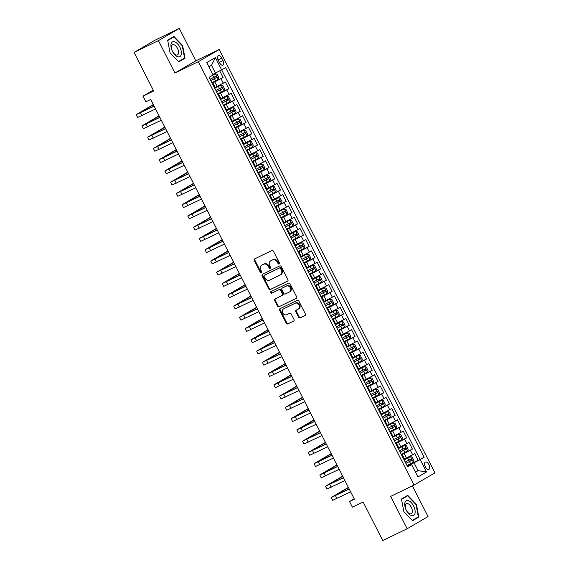 <?xml version="1.0" encoding="UTF-8"?>
<svg xmlns="http://www.w3.org/2000/svg" width="569" height="569" viewBox="0 0 569 569"><rect width="100%" height="100%" fill="white"/><g stroke="black" fill="none" stroke-linecap="round" stroke-linejoin="round"><path stroke-width="0.85" d="M279.109 264.016A0.868 0.747 -120.3 0 0 279.386 262.921L273.404 251.178A1.245 1.06 -120.3 0 0 271.882 250.531L254.649 258.874A1.245 1.06 -120.3 0 0 254.251 260.438L260.232 272.181A0.868 0.747 -120.3 0 0 261.576 271.534L260.801 270.019A3.969 3.4 -120.3 0 1 261.861 265.104A3.969 3.4 -120.3 0 1 262.06 264.998L263.497 264.301A3.969 3.4 -120.3 0 1 268.369 266.356L269.137 267.878A0.868 0.747 -120.3 0 0 270.481 267.224L269.706 265.709A3.969 3.4 -120.3 0 1 270.766 260.794A3.969 3.4 -120.3 0 1 270.965 260.687L272.402 259.99A3.969 3.4 -120.3 0 1 277.267 262.046L278.042 263.568A0.868 0.747 -120.3 0 0 279.109 264.016M428.941 464.688A4.047 2.084 64.2 0 0 425.377 462.099A4.047 2.084 64.2 0 0 425.335 466.793A4.047 2.084 64.2 0 0 428.898 469.382A4.047 2.084 64.2 0 0 428.941 464.688M298.668 317.274A1.245 1.06 -120.3 0 0 300.19 317.915L305.02 315.575A1.245 1.06 -120.3 0 0 305.418 314.01L298.768 300.965A1.245 1.06 -120.3 0 0 297.253 300.325L280.019 308.661A1.245 1.06 -120.3 0 0 279.621 310.233L286.264 323.277A1.245 1.06 -120.3 0 0 287.786 323.917L293.625 321.094A1.245 1.06 -120.3 0 0 294.024 319.522L291.179 313.939A1.245 1.06 -120.3 0 0 289.657 313.299L286.762 314.7A3.322 2.845 -120.3 0 1 282.743 313.078A3.322 2.845 -120.3 0 1 283.582 308.875A3.322 2.845 -120.3 0 1 283.746 308.789L295.098 303.298A3.322 2.845 -120.3 0 1 299.109 304.92A3.322 2.845 -120.3 0 1 298.277 309.123A3.322 2.845 -120.3 0 1 298.106 309.209L296.214 310.126A1.245 1.06 -120.3 0 0 295.823 311.691L298.668 317.274L299.23 316.947A1.245 1.06 -120.3 0 0 300.752 317.587L305.269 315.404M158.445 40.627L174.939 72.996L195.814 60.826L179.313 28.45L158.445 40.627L134.056 52.426L153.708 90.99L142.975 96.182L145.842 101.815L150.721 99.454L354.395 499.184L349.522 501.545L352.389 507.178L363.114 501.986L382.766 540.55L407.155 528.75L428.03 516.574L412.383 485.869M174.939 72.996L198.346 61.672L414.068 485.051L390.661 496.381L407.155 528.75M287.509 281.207A1.245 1.06 -120.3 0 0 287.9 279.635L281.257 266.591A1.245 1.06 -120.3 0 0 279.735 265.951L262.501 274.294A1.245 1.06 -120.3 0 0 262.11 275.858L268.753 288.903A1.245 1.06 -120.3 0 0 270.275 289.543L287.63 281.136M290.012 283.782L296.662 296.826A1.245 1.06 -120.3 0 1 296.264 298.391L279.03 306.727A1.245 1.06 -120.3 0 1 277.508 306.086L274.663 300.503A1.245 1.06 -120.3 0 1 275.062 298.938L282.053 295.553A1.245 1.06 -120.3 0 0 282.444 293.988L280.56 290.282A1.245 1.06 -120.3 0 0 279.038 289.642L271.762 293.163A0.868 0.747 -120.3 0 1 270.972 291.613L288.49 283.142A1.245 1.06 -120.3 0 1 290.012 283.782M134.056 52.426L154.932 40.25L179.313 28.45M407.07 465.712L418.151 460.357L414.709 453.6L412.646 454.802L410.356 450.292L401.508 454.802M401.33 454.453L412.411 449.09L408.969 442.333L406.913 443.536L404.616 439.033L395.775 443.536M395.597 443.194L406.679 437.831L403.236 431.074L401.173 432.276L398.883 427.774L390.035 432.276M389.857 431.935L400.939 426.572L397.496 419.815L395.441 421.017L393.143 416.515L384.295 421.017M384.125 420.676L395.199 415.313L391.757 408.556L389.701 409.758L387.404 405.256L378.563 409.758M378.385 409.417L389.466 404.054L386.024 397.297L383.961 398.499L381.671 393.997L372.823 398.499M372.645 398.151L383.726 392.795L380.284 386.038L378.229 387.24L375.931 382.731L367.083 387.24M366.913 386.892L377.987 381.536L374.544 374.779L372.489 375.981L370.191 371.472L361.351 375.981M361.173 375.632L372.254 370.27L368.812 363.52L366.749 364.715L364.459 360.213L355.611 364.715M355.433 364.373L366.514 359.011L363.072 352.254L361.016 353.456L358.719 348.953L349.871 353.456M349.7 353.114L360.774 347.751L357.339 340.995L355.276 342.197L352.979 337.694L344.138 342.197M343.961 341.855L355.042 336.492L351.599 329.736L349.537 330.938L347.246 326.435L338.399 330.938M338.221 330.596L349.302 325.233L345.86 318.476L343.804 319.678L341.507 315.176L332.659 319.678M332.488 319.33L343.569 313.974L340.127 307.217L338.064 308.419L335.767 303.91L326.926 308.419M326.748 308.071L337.83 302.715L334.387 295.958L332.324 297.16L330.034 292.651L321.186 297.16M321.008 296.812L332.09 291.449L328.647 284.699L326.592 285.894L324.294 281.392L315.446 285.894M315.276 285.553L326.357 280.19L322.915 273.433L320.852 274.635L318.555 270.133L309.714 274.635M309.536 274.294L320.617 268.931L317.175 262.174L315.112 263.376L312.822 258.874L303.974 263.376M303.796 263.034L314.877 257.672L311.435 250.915L309.38 252.117L307.082 247.615L298.234 252.117M298.064 251.775L309.145 246.413L305.702 239.656L303.64 240.858L301.342 236.355L292.502 240.858M292.324 240.509L303.405 235.153L299.963 228.397L297.9 229.599L295.61 225.089L286.762 229.599M286.584 229.25L297.665 223.894L294.223 217.138L292.167 218.34L289.87 213.83L281.022 218.34M280.851 217.991L291.933 212.628L288.49 205.878L286.427 207.073L284.137 202.571L275.289 207.073M275.112 206.732L286.193 201.369L282.75 194.612L280.695 195.814L278.397 191.312L269.55 195.814M269.379 195.473L280.453 190.11L277.011 183.353L274.955 184.555L272.658 180.053L263.817 184.555M263.639 184.214L274.72 178.851L271.278 172.094L269.215 173.296L266.925 168.794L258.077 173.296M257.899 172.955L268.981 167.592L265.538 160.835L263.483 162.037L261.185 157.535L252.337 162.037M252.167 161.688L263.241 156.333L259.798 149.576L257.743 150.778L255.445 146.269L246.605 150.778M246.427 150.429L257.508 145.074L254.066 138.317L252.003 139.519L249.713 135.009L240.865 139.519M240.687 139.17L251.768 133.807L248.326 127.058L246.27 128.253L243.973 123.75L235.125 128.253M234.954 127.911L246.028 122.548L242.586 115.792L240.531 116.994L238.233 112.491L229.392 116.994M229.215 116.652L240.296 111.289L236.853 104.532L234.791 105.734L232.501 101.232L223.653 105.734M223.475 105.393L234.556 100.03L231.114 93.273L229.058 94.475L226.761 89.973L217.913 94.475M217.742 94.134L228.823 88.771L225.381 82.014L215.139 87.398M412.646 454.802L404.467 458.984M406.913 443.536L398.734 447.718M401.173 432.276L392.994 436.459M395.441 421.017L387.254 425.199M389.701 409.758L381.522 413.94M383.961 398.499L375.782 402.681M378.229 387.24L370.042 391.422M372.489 375.981L364.309 380.163M366.749 364.715L358.57 368.897M361.016 353.456L352.837 357.638M355.276 342.197L347.097 346.379M349.537 330.938L341.357 335.12M343.804 319.678L335.625 323.861M338.064 308.419L329.885 312.601M332.324 297.16L324.145 301.342M326.592 285.894L318.412 290.076M320.852 274.635L312.673 278.817M315.112 263.376L306.933 267.558M309.38 252.117L301.2 256.299M303.64 240.858L295.46 245.04M297.9 229.599L289.721 233.781M292.167 218.34L283.988 222.522M286.427 207.073L278.248 211.255M280.695 195.814L272.508 199.996M274.955 184.555L266.776 188.737M269.215 173.296L261.036 177.478M263.483 162.037L255.296 166.219M257.743 150.778L249.563 154.96M252.003 139.519L243.824 143.701M246.27 128.253L238.084 132.435M240.531 116.994L232.351 121.176M234.791 105.734L226.611 109.917M229.058 94.475L220.879 98.657M218.219 60.165L219.478 62.64A3.919 2.02 64.2 0 0 222.934 65.15A3.919 2.02 64.2 0 0 222.977 60.599L221.711 58.123A3.919 2.02 64.2 0 0 218.254 55.613A3.919 2.02 64.2 0 0 218.219 60.165M198.346 61.672L219.221 49.496L434.944 472.875L414.068 485.051M418.151 460.357L424.14 457.27L225.63 67.668L212.849 74.468M424.14 457.27L420.185 459.574L426.501 471.957L417.923 476.957L411.615 464.574L407.66 466.879L209.15 77.277L213.105 74.973L206.789 62.59L215.367 57.59L221.675 69.973M212.002 82.875L223.084 77.512L212.18 83.216M213.055 83.302L215.345 87.811L214.733 88.223L212.436 83.721L213.055 83.302L212.351 83.558M404.061 459.809L404.68 459.389L402.383 454.887L401.764 455.307M398.321 448.55L398.94 448.13L396.65 443.628L396.031 444.04L398.336 448.543M392.589 437.291L393.207 436.871L390.91 432.369L390.291 432.781M386.849 426.025L387.468 425.612L385.17 421.11L384.552 421.522M378.833 410.256L381.123 414.758L381.728 414.353L379.438 409.851L378.819 410.263M375.376 403.506L375.995 403.094L373.698 398.584L373.079 399.004L375.391 403.499M367.354 387.738L369.651 392.24L370.255 391.835L367.958 387.325L367.339 387.745M361.621 376.479L363.911 380.981L364.516 380.569L362.225 376.066L361.607 376.486M358.164 369.729L358.783 369.309L356.486 364.807L355.867 365.22L358.178 369.722M350.141 353.954L352.439 358.463L353.043 358.05L350.746 353.548L350.127 353.961M344.409 342.694L346.699 347.197L347.303 346.791L345.013 342.289L344.394 342.702M340.952 335.945L341.571 335.532L339.273 331.03L338.655 331.442L340.966 335.938M335.212 324.686L335.831 324.273L333.534 319.764L332.922 320.183L335.226 324.679M327.196 308.917L329.487 313.419L330.091 313.014L327.801 308.505L327.182 308.924M323.74 302.167L324.358 301.748L322.061 297.246L321.442 297.665L323.754 302.16M318 290.908L318.619 290.489L316.321 285.987L315.71 286.399L318.014 290.901M312.267 279.649L312.879 279.23L310.589 274.727L309.97 275.14M306.527 268.383L307.146 267.971L304.849 263.468L304.23 263.881L306.542 268.376M298.505 252.615L300.802 257.117L301.406 256.711L299.109 252.209L298.497 252.622M295.055 245.865L295.667 245.452L293.376 240.943L292.758 241.363M289.315 234.606L289.934 234.193L287.637 229.684L287.018 230.104L289.329 234.599M283.575 223.347L284.194 222.927L281.904 218.425L281.285 218.845L283.59 223.34M275.56 207.571L277.85 212.081L278.461 211.668L276.164 207.166L275.545 207.578M272.103 200.829L272.722 200.409L270.424 195.907L269.806 196.319L272.117 200.821M266.363 189.562L266.982 189.15L264.692 184.648L264.073 185.06L266.377 189.555M258.347 173.794L260.645 178.296L261.249 177.891L258.952 173.389L258.333 173.801M254.891 167.044L255.509 166.632L253.212 162.122L252.593 162.542M249.151 155.785L249.77 155.373L247.479 150.863L246.861 151.283L249.165 155.778M241.135 140.017L243.432 144.519L244.037 144.106L241.74 139.604L241.121 140.024M237.678 133.267L238.297 132.847L236 128.345L235.381 128.765M231.939 122.008L232.557 121.588L230.267 117.086L229.648 117.499L231.953 122.001M223.923 106.232L226.22 110.735L226.825 110.329L224.527 105.827L223.909 106.239M220.466 99.483L221.085 99.07L218.788 94.568L218.176 94.98L220.48 99.475M228.823 88.771L226.761 89.973M234.556 100.03L232.501 101.232M240.296 111.289L238.233 112.491M246.028 122.548L243.973 123.75M251.768 133.807L249.713 135.009M257.508 145.074L255.445 146.269M263.241 156.333L261.185 157.535M268.981 167.592L266.925 168.794M274.72 178.851L272.658 180.053M280.453 190.11L278.397 191.312M286.193 201.369L284.137 202.571M291.933 212.628L289.87 213.83M297.665 223.894L295.61 225.089M303.405 235.153L301.342 236.355M309.145 246.413L307.082 247.615M314.877 257.672L312.822 258.874M320.617 268.931L318.555 270.133M326.357 280.19L324.294 281.392M332.09 291.449L330.034 292.651M337.83 302.715L335.767 303.91M343.569 313.974L341.507 315.176M349.302 325.233L347.246 326.435M355.042 336.492L352.979 337.694M360.774 347.751L358.719 348.953M366.514 359.011L364.459 360.213M372.254 370.27L370.191 371.472M377.987 381.536L375.931 382.731M383.726 392.795L381.671 393.997M389.466 404.054L387.404 405.256M395.199 415.313L393.143 416.515M400.939 426.572L398.883 427.774M406.679 437.831L404.616 439.033M412.411 449.09L410.356 450.292M420.043 459.254L221.69 69.966M223.084 77.512L219.755 70.976M415.37 471.95L418.044 470.655L414.033 462.775L407.248 466.061M215.523 73.181L211.504 65.293L208.937 66.793M195.814 60.826L219.221 49.496M354.203 498.814L349.522 501.545M153.289 90.165L142.975 96.182M415.477 472.156L418.044 470.655L426.501 471.957M407.411 466.381L411.615 464.574M218.091 94.824L218.788 94.568M223.83 106.083L224.527 105.827M229.563 117.342L230.267 117.086M235.303 128.601L236 128.345M241.043 139.86L241.74 139.604M246.775 151.119L247.479 150.863M252.515 162.378L253.212 162.122M258.255 173.637L258.952 173.389M263.988 184.904L264.692 184.648M269.727 196.163L270.424 195.907M275.467 207.422L276.164 207.166M281.2 218.681L281.904 218.425M286.94 229.94L287.637 229.684M292.672 241.199L293.376 240.943M298.412 252.458L299.109 252.209M304.152 263.724L304.849 263.468M309.885 274.983L310.589 274.727M315.624 286.243L316.321 285.987M321.364 297.502L322.061 297.246M327.097 308.761L327.801 308.505M332.837 320.02L333.534 319.764M338.576 331.279L339.273 331.03M344.309 342.545L345.013 342.289M350.049 353.804L350.746 353.548M355.789 365.063L356.486 364.807M361.521 376.322L362.225 376.066M367.261 387.581L367.958 387.325M373.001 398.841L373.698 398.584M378.734 410.1L379.438 409.851M384.473 421.366L385.17 421.11M390.213 432.625L390.91 432.369M395.946 443.884L396.65 443.628M401.686 455.143L402.383 454.887M414.033 462.775L420.185 459.574M211.504 65.293L215.367 57.59M170.053 52.846L178.73 61.879L185.017 58.209L182.628 45.506L173.943 36.48L167.656 40.143L170.053 52.846M418.812 517.057L416.423 504.354L407.738 495.329L401.451 498.992L403.848 511.695L412.525 520.727L418.812 517.057L414.709 518.992M178.481 61.616L180.914 60.143M182.222 45.705L182.628 45.506M180.921 60.193L185.017 58.209M412.276 520.464L414.716 519.042M416.017 504.554L416.423 504.354M279.393 263.753A0.868 0.747 -120.3 0 1 278.611 263.241L277.836 261.719A3.969 3.4 -120.3 0 0 272.971 259.663L272.402 259.99M271.143 260.588A3.969 3.4 -120.3 0 1 271.335 260.467A3.969 3.4 -120.3 0 1 271.534 260.36L272.971 259.663M262.238 264.891A3.969 3.4 -120.3 0 1 262.43 264.77A3.969 3.4 -120.3 0 1 262.629 264.67L264.066 263.973A3.969 3.4 -120.3 0 1 268.931 266.029L269.706 267.544A0.868 0.747 -120.3 0 0 270.488 268.063M254.962 258.717A1.245 1.06 -120.3 0 0 254.82 260.111L260.801 271.854A0.868 0.747 -120.3 0 0 261.584 272.366M262.821 274.137A1.245 1.06 -120.3 0 0 262.672 275.531L269.315 288.568A1.245 1.06 -120.3 0 0 270.837 289.216L287.758 281.029M280.538 268.461A0.868 0.747 -120.3 0 0 279.471 268.006L264.343 275.325A0.868 0.747 -120.3 0 0 264.066 276.427L264.884 278.028A3.969 3.4 -120.3 0 0 269.749 280.083L280.09 275.083A3.969 3.4 -120.3 0 0 280.289 274.976A3.969 3.4 -120.3 0 0 281.349 270.062L280.538 268.461L281.1 268.127A0.868 0.747 -120.3 0 0 280.033 267.679L279.471 268.006M264.82 275.047A0.868 0.747 -120.3 0 1 264.905 274.998L280.033 267.679M280.652 274.749A3.969 3.4 -120.3 0 0 280.851 274.642A3.969 3.4 -120.3 0 0 281.918 269.734L281.349 270.062M281.1 268.127L281.918 269.734M296.513 298.213L279.03 306.727M275.375 298.782A1.245 1.06 -120.3 0 0 275.232 300.176L278.077 305.759A1.245 1.06 -120.3 0 0 279.592 306.399M282.174 295.482L282.615 295.226A1.245 1.06 -120.3 0 0 283.006 293.661L281.122 289.955A1.245 1.06 -120.3 0 0 279.599 289.315L271.762 293.163M271.335 291.442A0.868 0.747 -120.3 0 0 272.323 292.836M289.301 292.046A3.322 2.845 -120.3 0 0 289.472 291.961A3.322 2.845 -120.3 0 0 290.304 287.75A3.322 2.845 -120.3 0 0 286.292 286.136L282.295 288.07A1.245 1.06 -120.3 0 0 281.897 289.635L283.782 293.341A1.245 1.06 -120.3 0 0 285.304 293.981L289.301 292.046M289.87 291.719A3.322 2.845 -120.3 0 0 290.034 291.627A3.322 2.845 -120.3 0 0 290.873 287.423A3.322 2.845 -120.3 0 0 286.854 285.802L286.292 286.136M282.736 287.807A1.245 1.06 -120.3 0 1 282.857 287.736L286.854 285.802M296.534 309.97A1.245 1.06 -120.3 0 0 296.385 311.364L299.23 316.947M298.675 308.882A3.322 2.845 -120.3 0 0 298.839 308.789A3.322 2.845 -120.3 0 0 299.678 304.586A3.322 2.845 -120.3 0 0 295.66 302.971L295.098 303.298M283.988 308.647A3.322 2.845 -120.3 0 1 284.144 308.547A3.322 2.845 -120.3 0 1 284.315 308.455L295.66 302.971M280.332 308.512A1.245 1.06 -120.3 0 0 280.19 309.906L286.833 322.943A1.245 1.06 -120.3 0 0 288.355 323.59L293.874 320.916M211.91 82.683L218.276 79.39L218.83 77.604L217.109 74.226L215.409 73.757L212.849 75.122M215.409 73.757L213.083 74.937M210.815 80.542L216.647 77.555L215.957 76.203L210.125 79.191M214.549 76.879L215.238 78.23L210.793 80.492M153.317 104.547L136.183 114.646L154.142 106.161M136.183 114.646L137.62 117.463L155.579 108.978M154.085 106.054L139 113.217L153.417 104.739M179.811 47.135A8.222 4.239 64.2 0 0 172.414 41.95A8.222 4.239 64.2 0 0 172.478 51.409A8.222 4.239 64.2 0 0 179.875 56.587A8.222 4.239 64.2 0 0 179.811 47.135M177.5 48.365A5.626 2.902 64.2 0 0 172.535 44.766A5.626 2.902 64.2 0 0 172.478 51.295A5.626 2.902 64.2 0 0 177.436 54.894A5.626 2.902 64.2 0 0 177.5 48.365M167.663 40.171L173.822 36.964L182.236 45.719L184.555 58.024L178.46 61.573L170.053 52.825L167.734 40.52L173.822 36.964M408.542 500.713A8.222 4.239 64.2 0 0 404.9 506.31A8.222 4.239 64.2 0 0 411.33 515.528A8.222 4.239 64.2 0 0 414.979 509.924A8.222 4.239 64.2 0 0 408.542 500.713M407.831 503.608A5.626 2.902 64.2 0 0 406.33 503.615A5.626 2.902 64.2 0 0 405.661 508.693A5.626 2.902 64.2 0 0 409.737 513.75A5.626 2.902 64.2 0 0 411.231 513.743A5.626 2.902 64.2 0 0 411.906 508.665A5.626 2.902 64.2 0 0 407.831 503.608M401.458 499.02L407.617 495.812L416.031 504.568L418.35 516.872L412.255 520.422L403.848 511.673L401.529 499.369L407.617 495.812M217.643 93.942L224.015 90.649L224.57 88.864L222.849 85.485L221.149 85.016L214.776 88.316M221.149 85.016L214.748 88.266M216.554 91.801L222.379 88.814L221.69 87.462L215.864 90.45M220.288 88.145L220.978 89.497L216.526 91.751M223.382 105.201L229.755 101.908L230.31 100.123L228.589 96.744L226.882 96.282L220.509 99.575M226.882 96.282L220.488 99.525M222.294 103.06L228.119 100.073L227.429 98.722L221.604 101.716M226.028 99.404L226.718 100.756L222.266 103.01M229.115 116.46L235.488 113.167L236.043 111.382L234.321 108.003L232.621 107.541L226.249 110.834M232.621 107.541L226.227 110.784M228.027 114.326L233.859 111.332L233.169 109.981L227.337 112.975M231.761 110.663L232.451 112.015L228.005 114.277M234.855 127.726L241.228 124.426L241.782 122.648L240.061 119.27L238.361 118.8L231.988 122.093M238.361 118.8L231.96 122.043M233.767 125.585L239.592 122.591L238.902 121.247L233.077 124.234M237.501 121.922L238.191 123.274L233.738 125.536M159.057 115.813L141.923 125.913L159.882 117.427M141.923 125.913L143.352 128.722L161.312 120.237M159.825 117.314L144.739 124.476L159.149 115.998M164.797 127.072L147.656 137.172L165.615 128.686M147.656 137.172L149.092 139.981L167.051 131.496M165.558 128.573L150.472 135.735L164.889 127.257M170.529 138.331L153.395 148.431L171.354 139.946M153.395 148.431L154.832 151.247L172.791 142.762M171.297 139.832L156.212 146.994L170.629 138.516M176.269 149.59L159.135 159.69L177.094 151.205M159.135 159.69L160.565 162.506L178.524 154.021M177.03 151.091L161.952 158.253L176.362 149.775M240.595 138.985L246.967 135.692L247.522 133.907L245.801 130.529L244.094 130.059L237.721 133.352M244.094 130.059L237.7 133.302M239.506 136.845L245.331 133.857L244.642 132.506L238.816 135.493M243.24 133.182L243.93 134.533L239.478 136.795M182.009 160.849L164.868 170.949L182.827 162.464M164.868 170.949L166.304 173.765L184.264 165.28M182.77 162.35L167.684 169.512L182.101 161.034M246.327 150.244L252.7 146.951L253.255 145.166L251.534 141.788L249.834 141.318L243.461 144.611M249.834 141.318L243.432 144.562M245.239 148.104L251.071 145.116L250.381 143.765L244.549 146.752M248.973 144.441L249.663 145.792L245.218 148.054M187.742 172.108L170.608 182.208L188.567 173.723M170.608 182.208L172.044 185.025L190.003 176.539M188.51 173.609L173.424 180.771L187.841 172.3M252.067 161.504L258.44 158.21L258.995 156.425L257.273 153.047L255.573 152.577L249.201 155.87M255.573 152.577L249.172 155.821M250.979 159.363L256.804 156.375L256.114 155.024L250.289 158.011M254.713 155.7L255.403 157.051L250.95 159.313M193.481 183.367L176.347 193.467L194.306 184.982M176.347 193.467L177.777 196.284L195.736 187.798M194.242 184.875L179.164 192.038L193.574 183.559M257.807 172.763L264.172 169.47L264.734 167.684L263.013 164.306L261.306 163.836L254.933 167.137M261.306 163.836L254.912 167.08M256.711 170.622L262.544 167.635L261.854 166.283L256.029 169.27M260.453 166.966L261.135 168.317L256.69 170.572M199.214 194.634L182.08 204.733L200.039 196.248M182.08 204.733L183.517 207.543L201.476 199.058M199.982 196.134L184.897 203.297L199.314 194.818M263.539 184.022L269.912 180.729L270.467 178.943L268.746 175.565L267.046 175.103L260.673 178.396M267.046 175.103L260.645 178.346M262.451 181.881L268.276 178.894L267.594 177.542L261.761 180.537M266.185 178.225L266.875 179.576L262.43 181.831M204.954 205.893L187.82 215.992L205.779 207.507M187.82 215.992L189.257 218.802L207.208 210.317M205.722 207.393L190.636 214.556L205.053 206.078M269.279 195.281L275.652 191.988L276.207 190.202L274.486 186.824L272.779 186.362L266.413 189.655M272.779 186.362L266.384 189.605M268.191 193.147L274.016 190.153L273.326 188.801L267.501 191.796M271.925 189.484L272.615 190.835L268.163 193.097M210.694 217.152L193.56 227.251L211.512 218.766M193.56 227.251L194.989 230.068L212.948 221.583M211.455 218.652L196.376 225.815L210.786 217.337M275.019 206.547L281.385 203.247L281.94 201.469L280.218 198.09L278.518 197.621L272.146 200.914M278.518 197.621L272.124 200.864M273.924 204.406L279.756 201.412L279.066 200.068L273.241 203.055M277.665 200.743L278.348 202.095L273.902 204.356M216.426 228.411L199.292 238.511L217.251 230.025M199.292 238.511L200.729 241.327L218.688 232.842M217.194 229.912L202.109 237.074L216.526 228.596M280.752 217.806L287.125 214.513L287.679 212.728L285.958 209.349L284.258 208.88L277.885 212.173M284.258 208.88L277.857 212.123M279.663 215.665L285.489 212.678L284.806 211.327L278.974 214.314M283.398 212.002L284.087 213.354L279.635 215.615M222.166 239.67L205.032 249.77L222.991 241.284M205.032 249.77L206.462 252.586L224.421 244.101M222.934 241.171L207.849 248.333L222.259 239.855M286.492 229.065L292.864 225.772L293.419 223.987L291.698 220.608L289.991 220.139L283.625 223.432M289.991 220.139L283.597 223.382M285.403 226.924L291.228 223.937L290.539 222.586L284.713 225.573M289.137 223.261L289.827 224.613L285.375 226.875M227.906 250.929L210.765 261.029L228.724 252.544M210.765 261.029L212.201 263.845L230.161 255.36M228.667 252.43L213.581 259.592L227.998 251.121M292.231 240.324L298.597 237.031L299.152 235.246L297.431 231.868L295.731 231.398L289.358 234.691M295.731 231.398L289.337 234.641M291.136 238.183L296.968 235.196L296.278 233.845L290.453 236.832M294.877 234.52L295.56 235.872L291.115 238.134M233.639 262.188L216.505 272.288L234.464 263.803M216.505 272.288L217.941 275.104L235.9 266.619M234.407 263.696L219.321 270.858L233.738 262.38M297.964 251.583L304.337 248.29L304.892 246.505L303.17 243.127L301.47 242.657L295.098 245.957M301.47 242.657L295.069 245.9M296.876 249.442L302.701 246.455L302.018 245.104L296.186 248.091M300.61 245.787L301.3 247.138L296.847 249.393M239.378 273.454L222.244 283.554L240.203 275.062M222.244 283.554L223.674 286.363L241.633 277.878M240.146 274.955L225.061 282.117L239.471 273.639M303.704 262.842L310.077 259.549L310.631 257.764L308.91 254.386L307.203 253.923L300.837 257.216M307.203 253.923L300.809 257.167M302.616 260.702L308.441 257.714L307.751 256.363L301.926 259.35M306.35 257.046L307.04 258.397L302.587 260.652M245.118 284.713L227.977 294.813L245.936 286.328M227.977 294.813L229.414 297.623L247.373 289.137M245.879 286.214L230.794 293.376L245.211 284.898M309.444 274.102L315.809 270.808L316.364 269.023L314.643 265.645L312.943 265.182L306.57 268.476M312.943 265.182L306.549 268.426M308.348 271.968L314.18 268.973L313.491 267.622L307.665 270.616M312.089 268.305L312.772 269.656L308.327 271.918M250.851 295.972L233.717 306.072L251.676 297.587M233.717 306.072L235.153 308.889L253.113 300.404M251.619 297.473L236.533 304.635L250.95 296.157M315.176 285.368L321.549 282.068L322.104 280.289L320.383 276.911L318.683 276.442L312.31 279.735M318.683 276.442L312.281 279.685M314.088 283.227L319.913 280.233L319.23 278.881L313.398 281.875M317.822 279.564L318.512 280.915L314.06 283.177M256.591 307.232L239.457 317.331L257.416 308.846M239.457 317.331L240.886 320.148L258.845 311.663M257.359 308.732L242.273 315.895L256.683 307.416M320.916 296.627L327.289 293.334L327.844 291.548L326.122 288.17L324.415 287.701L318.05 290.994M324.415 287.701L318.021 290.944M319.828 294.486L325.653 291.499L324.963 290.147L319.138 293.135M323.562 290.823L324.252 292.174L319.799 294.436M262.33 318.491L245.189 328.59L263.148 320.105M245.189 328.59L246.626 331.407L264.585 322.922M263.091 319.991L248.006 327.154L262.423 318.676M326.656 307.886L333.021 304.593L333.576 302.808L331.855 299.429L330.155 298.96L323.782 302.253M330.155 298.96L323.761 302.203M325.56 305.745L331.393 302.758L330.703 301.406L324.871 304.394M329.302 302.082L329.984 303.433L325.539 305.695M268.063 329.75L250.929 339.849L268.888 331.364M250.929 339.849L252.366 342.666L270.325 334.181M268.831 331.25L253.746 338.413L268.163 329.942M332.388 319.145L338.761 315.852L339.316 314.067L337.595 310.688L335.895 310.219L329.522 313.512M335.895 310.219L329.494 313.462M331.3 317.004L337.125 314.017L336.435 312.666L330.61 315.653M335.034 313.341L335.724 314.693L331.272 316.954M273.803 341.009L256.669 351.109L274.628 342.623M256.669 351.109L258.098 353.925L276.057 345.44M274.571 342.517L259.485 349.679L273.895 341.201M338.128 330.404L344.501 327.111L345.056 325.326L343.335 321.947L341.628 321.478L335.262 324.778M341.628 321.478L335.233 324.721M337.04 328.263L342.865 325.276L342.175 323.925L336.35 326.912M340.774 324.607L341.464 325.959L337.012 328.213M279.543 352.268L262.401 362.368L280.361 353.882M262.401 362.368L263.838 365.184L281.797 356.699M280.304 353.776L265.218 360.938L279.635 352.46M343.861 341.663L350.234 338.37L350.788 336.585L349.067 333.206L347.367 332.744L340.995 336.037M347.367 332.744L340.973 335.987M342.773 339.522L348.605 336.535L347.915 335.184L342.083 338.171M346.507 335.866L347.197 337.218L342.751 339.473M285.275 363.534L268.141 373.634L286.1 365.149M268.141 373.634L269.578 376.443L287.537 367.958M286.043 365.035L270.958 372.197L285.375 363.719M349.601 352.922L355.974 349.629L356.528 347.844L354.807 344.465L353.107 344.003L346.734 347.296M353.107 344.003L346.706 347.246M348.513 350.788L354.338 347.794L353.648 346.443L347.823 349.437M352.247 347.126L352.936 348.477L348.484 350.739M291.015 374.793L273.881 384.893L291.84 376.408M273.881 384.893L275.311 387.709L293.27 379.224M291.776 376.294L276.698 383.456L291.108 374.978M355.341 364.188L361.713 360.888L362.268 359.103L360.547 355.732L358.84 355.262L352.467 358.555M358.84 355.262L352.446 358.506M354.252 362.048L360.077 359.053L359.388 357.702L353.562 360.696M357.986 358.385L358.676 359.736L354.224 361.998M361.073 375.448L367.446 372.154L368.001 370.369L366.28 366.991L364.58 366.521L358.207 369.814M364.58 366.521L358.186 369.765M359.985 373.307L365.817 370.319L365.127 368.968L359.295 371.955M363.719 369.644L364.409 370.995L359.964 373.257M366.813 386.707L373.186 383.414L373.741 381.628L372.019 378.25L370.319 377.78L363.947 381.074M370.319 377.78L363.918 381.024M365.725 384.566L371.55 381.579L370.86 380.227L365.035 383.214M369.459 380.903L370.149 382.254L365.696 384.516M296.755 386.052L279.614 396.152L297.573 387.667M279.614 396.152L281.05 398.969L299.01 390.483M297.516 387.553L282.43 394.715L296.847 386.237M302.488 397.311L285.353 407.411L303.313 398.926M285.353 407.411L286.79 410.228L304.749 401.742M303.256 398.812L288.17 405.974L302.587 397.496M308.227 408.57L291.093 418.67L309.052 410.185M291.093 418.67L292.523 421.487L310.482 413.002M308.988 410.071L293.91 417.233L308.32 408.755M372.553 397.966L378.918 394.673L379.48 392.887L377.759 389.509L376.052 389.04L369.679 392.333M376.052 389.04L369.658 392.283M371.457 395.825L377.29 392.838L376.6 391.486L370.775 394.473M375.199 392.162L375.889 393.513L371.436 395.775M313.967 419.83L296.826 429.929L314.785 421.444M296.826 429.929L298.263 432.746L316.222 424.261M314.728 421.337L299.643 428.5L314.06 420.022M378.285 409.225L384.658 405.932L385.213 404.146L383.492 400.768L381.792 400.299L375.419 403.599M381.792 400.299L375.391 403.542M377.197 407.084L383.022 404.097L382.34 402.745L376.507 405.733M380.931 403.428L381.621 404.772L377.176 407.034M319.7 431.089L302.566 441.188L320.525 432.703M302.566 441.188L304.002 444.005L321.954 435.52M320.468 432.596L305.382 439.759L319.799 431.281M384.025 420.484L390.398 417.191L390.953 415.406L389.232 412.027L387.525 411.565L381.159 414.858M387.525 411.565L381.13 414.808M382.937 418.343L388.762 415.356L388.072 414.004L382.247 416.992M386.671 414.687L387.361 416.039L382.909 418.293M325.44 442.355L308.306 452.455L326.257 443.969M308.306 452.455L309.735 455.264L327.694 446.779M326.201 443.856L311.122 451.018L325.532 442.54M389.765 431.743L396.131 428.45L396.685 426.665L394.964 423.286L393.264 422.824L386.892 426.117M393.264 422.824L386.87 426.067M388.67 429.609L394.502 426.615L393.812 425.263L387.987 428.258M392.411 425.946L393.094 427.298L388.648 429.559M331.172 453.614L314.038 463.714L331.997 455.228M314.038 463.714L315.475 466.53L333.434 458.045M331.94 455.115L316.855 462.277L331.272 453.799M395.498 443.009L401.87 439.709L402.425 437.924L400.704 434.552L399.004 434.083L392.631 437.376M399.004 434.083L392.603 437.326M394.409 440.868L400.235 437.874L399.552 436.523L393.72 439.517M398.144 437.205L398.833 438.557L394.381 440.819M336.912 464.873L319.778 474.973L337.737 466.488M319.778 474.973L321.208 477.789L339.167 469.304M337.68 466.374L322.595 473.536L337.012 465.058M401.237 454.268L407.61 450.968L408.165 449.19L406.444 445.812L404.737 445.342L398.371 448.635M404.737 445.342L398.343 448.585M400.149 452.127L405.974 449.14L405.284 447.789L399.459 450.776M403.883 448.464L404.573 449.816L400.121 452.078M342.652 476.132L325.511 486.232L343.47 477.747M325.511 486.232L326.947 489.048L344.906 480.563M343.413 477.633L328.327 484.795L342.744 476.317M406.977 465.527L413.343 462.234L413.898 460.449L412.176 457.071L410.477 456.601L404.104 459.894M410.477 456.601L404.082 459.844M405.882 463.386L411.714 460.399L411.024 459.048L405.199 462.035M409.623 459.724L410.306 461.075L405.861 463.337M348.384 487.391L331.25 497.491L349.21 489.006M331.25 497.491L332.687 500.307L350.646 491.822M349.153 488.892L334.067 496.054L348.484 487.576M406.494 458.002L404.196 453.5M400.754 446.743L398.456 442.241M395.014 435.484L392.724 430.975M389.281 424.225L386.984 419.716M383.542 412.959L381.244 408.457M377.802 401.7L375.512 397.198M372.069 390.441L369.772 385.938M366.329 379.182L364.032 374.679M360.59 367.923L358.299 363.42M354.857 356.663L352.56 352.161M349.117 345.404L346.82 340.895M343.377 334.138L341.087 329.636M337.645 322.879L335.347 318.377M331.905 311.62L329.615 307.118M326.172 300.361L323.875 295.859M320.432 289.102L318.135 284.6M314.693 277.843L312.402 273.34M308.96 266.584L306.663 262.074M303.22 255.317L300.923 250.815M297.48 244.058L295.19 239.556M291.748 232.799L289.45 228.297M286.008 221.54L283.711 217.038M280.268 210.281L277.978 205.779M274.535 199.022L272.238 194.52M268.796 187.763L266.498 183.254M263.056 176.504L260.766 171.994M257.323 165.238L255.026 160.735M251.583 153.979L249.286 149.476M245.844 142.719L243.553 138.217M240.111 131.46L237.814 126.958M234.371 120.201L232.074 115.699M228.631 108.942L226.341 104.433M222.899 97.683L220.601 93.174M217.159 86.417L214.862 81.915M404.075 459.802L401.778 455.3M392.596 437.284L390.306 432.774M386.863 426.017L384.566 421.515M312.274 279.642L309.984 275.133M295.062 245.858L292.772 241.356M254.905 167.037L252.608 162.535M237.693 133.26L235.395 128.75M223.318 83.216L221.021 78.714M218.076 59.88L221.711 58.123M219.335 62.362L222.977 60.599M277.836 261.719L277.267 262.046M271.534 260.36L270.965 260.687M269.706 267.544L269.137 267.878M268.931 266.029L268.369 266.356M264.066 263.973L263.497 264.301M262.629 264.67L262.06 264.998M260.801 271.854L260.232 272.181M254.82 260.111L254.251 260.438M278.611 263.241L278.042 263.568M270.837 289.216L270.275 289.543M269.315 288.568L268.753 288.903M262.672 275.531L262.11 275.858M264.905 274.998L264.343 275.325M278.077 305.759L277.508 306.086M275.232 300.176L274.663 300.503M283.006 293.661L282.444 293.988M281.122 289.955L280.56 290.282M279.599 289.315L279.038 289.642M282.857 287.736L282.295 288.07M296.385 311.364L295.823 311.691M284.315 308.455L283.746 308.789M288.355 323.59L287.786 323.917M286.833 322.943L286.264 323.277M280.19 309.906L279.621 310.233M300.752 317.587L300.19 317.915M218.29 79.347L215.452 73.771M213.766 77.348L212.685 75.222M215.544 80.841L214.456 78.7M215.238 78.23L216.647 77.555M140.401 112.811L141.837 115.628M224.03 90.606L221.192 85.03M219.506 88.608L218.418 86.467M221.284 92.1L220.196 89.959M220.978 89.497L222.379 88.814M229.769 101.865L226.924 96.289M225.246 99.867L224.15 97.733M227.024 103.359L225.929 101.218M226.718 100.756L228.119 100.073M235.502 113.124L232.664 107.548M230.978 111.133L229.89 108.992M232.757 114.618L231.668 112.484M232.451 112.015L233.859 111.332M241.242 124.383L238.404 118.807M236.718 122.392L235.63 120.251M238.496 125.877L237.408 123.743M238.191 123.274L239.592 122.591M146.141 124.07L147.57 126.887M151.873 135.33L153.31 138.146M157.613 146.589L159.05 149.405M163.353 157.855L164.782 160.664M246.982 135.642L244.137 130.073M242.451 133.651L241.363 131.51M244.236 137.143L243.141 135.002M243.93 134.533L245.331 133.857M169.085 169.114L170.522 171.93M252.714 146.902L249.876 141.332M248.191 144.91L247.102 142.769M249.969 148.402L248.881 146.261M249.663 145.792L251.071 145.116M174.825 180.373L176.262 183.19M258.454 158.168L255.616 152.592M253.93 156.169L252.842 154.028M255.709 159.661L254.62 157.521M255.403 157.051L256.804 156.375M180.565 191.632L181.995 194.449M264.194 169.427L261.349 163.851M259.663 167.428L258.575 165.287M261.448 170.92L260.353 168.78M261.135 168.317L262.544 167.635M186.298 202.891L187.734 205.708M269.926 180.686L267.089 175.11M265.403 178.687L264.315 176.554M267.181 182.18L266.093 180.039M266.875 179.576L268.276 178.894M192.038 214.15L193.474 216.967M275.666 191.945L272.828 186.369M271.143 189.954L270.047 187.813M272.921 193.439L271.833 191.305M272.615 190.835L274.016 190.153M197.777 225.409L199.207 228.226M281.399 203.204L278.561 197.628M276.875 201.213L275.787 199.072M278.654 204.698L277.565 202.564M278.348 202.095L279.756 201.412M203.51 236.676L204.947 239.485M287.139 214.463L284.301 208.894M282.615 212.472L281.527 210.331M284.393 215.964L283.305 213.823M284.087 213.354L285.489 212.678M209.25 247.935L210.686 250.751M292.879 225.722L290.034 220.153M288.355 223.731L287.26 221.59M290.133 227.223L289.038 225.082M289.827 224.613L291.228 223.937M214.99 259.194L216.419 262.01M298.611 236.989L295.773 231.412M294.088 234.99L292.999 232.849M295.866 238.482L294.778 236.341M295.56 235.872L296.968 235.196M220.722 270.453L222.159 273.269M304.351 248.248L301.513 242.671M299.827 246.249L298.739 244.108M301.606 249.741L300.517 247.6M301.3 247.138L302.701 246.455M226.462 281.712L227.899 284.528M310.091 259.507L307.246 253.93M305.567 257.508L304.472 255.374M307.345 261L306.25 258.859M307.04 258.397L308.441 257.714M232.202 292.971L233.631 295.788M315.823 270.766L312.986 265.19M311.3 268.774L310.212 266.633M313.078 272.259L311.99 270.126M312.772 269.656L314.18 268.973M237.934 304.23L239.371 307.047M321.563 282.025L318.725 276.449M317.04 280.033L315.951 277.892M318.818 283.518L317.73 281.385M318.512 280.915L319.913 280.233M243.674 315.496L245.111 318.306M327.303 293.284L324.458 287.715M322.779 291.292L321.684 289.152M324.558 294.785L323.462 292.644M324.252 292.174L325.653 291.499M249.407 326.755L250.844 329.572M333.036 304.543L330.198 298.974M328.512 302.552L327.424 300.411M330.29 306.044L329.202 303.903M329.984 303.433L331.393 302.758M255.147 338.014L256.583 340.831M338.775 315.809L335.938 310.233M334.252 313.811L333.164 311.67M336.03 317.303L334.942 315.162M335.724 314.693L337.125 314.017M260.887 349.274L262.316 352.09M344.515 327.068L341.67 321.492M339.992 325.07L338.896 322.929M341.77 328.562L340.675 326.421M341.464 325.959L342.865 325.276M266.619 360.533L268.056 363.349M350.248 338.327L347.41 332.751M345.724 336.329L344.636 334.195M347.503 339.821L346.414 337.68M347.197 337.218L348.605 336.535M272.359 371.792L273.796 374.608M355.988 349.586L353.15 344.01M351.464 347.595L350.376 345.454M353.242 351.08L352.154 348.946M352.936 348.477L354.338 347.794M278.099 383.051L279.528 385.867M361.728 360.846L358.883 355.269M357.197 358.854L356.109 356.713M358.982 362.339L357.887 360.205M358.676 359.736L360.077 359.053M367.46 372.105L364.622 366.536M362.937 370.113L361.848 367.972M364.715 373.605L363.627 371.465M364.409 370.995L365.817 370.319M373.2 383.364L370.362 377.795M368.676 381.372L367.588 379.231M370.455 384.864L369.366 382.724M370.149 382.254L371.55 381.579M283.831 394.317L285.268 397.126M289.571 405.576L291.008 408.393M295.311 416.835L296.741 419.652M378.94 394.623L376.095 389.054M374.409 392.631L373.321 390.49M376.194 396.124L375.099 393.983M375.889 393.513L377.29 392.838M301.044 428.094L302.48 430.911M384.672 405.889L381.835 400.313M380.149 403.89L379.061 401.75M381.927 407.383L380.839 405.242M381.621 404.772L383.022 404.097M306.783 439.353L308.22 442.17M390.412 417.148L387.574 411.572M385.889 415.15L384.793 413.016M387.667 418.642L386.579 416.501M387.361 416.039L388.762 415.356M312.523 450.612L313.953 453.429M396.145 428.407L393.307 422.831M391.621 426.416L390.533 424.275M393.399 429.901L392.311 427.76M393.094 427.298L394.502 426.615M318.256 461.872L319.693 464.688M401.885 439.666L399.047 434.09M397.361 437.675L396.273 435.534M399.139 441.16L398.051 439.026M398.833 438.557L400.235 437.874M323.996 473.138L325.432 475.947M407.624 450.925L404.779 445.356M403.101 448.934L402.006 446.793M404.879 452.426L403.791 450.285M404.573 449.816L405.974 449.14M329.736 484.397L331.165 487.213M413.357 462.184L410.519 456.615M408.834 460.193L407.745 458.052M410.612 463.685L409.524 461.544M410.306 461.075L411.714 460.399M335.468 495.656L336.905 498.472M271.335 260.467L270.766 260.794M262.43 264.77L261.861 265.104M264.862 275.019L264.301 275.353M280.851 274.642L280.289 274.976M282.679 295.19L282.11 295.524M290.034 291.627L289.472 291.961M282.793 287.772L282.231 288.099M298.839 308.789L298.277 309.123M284.144 308.547L283.582 308.875"/></g></svg>
